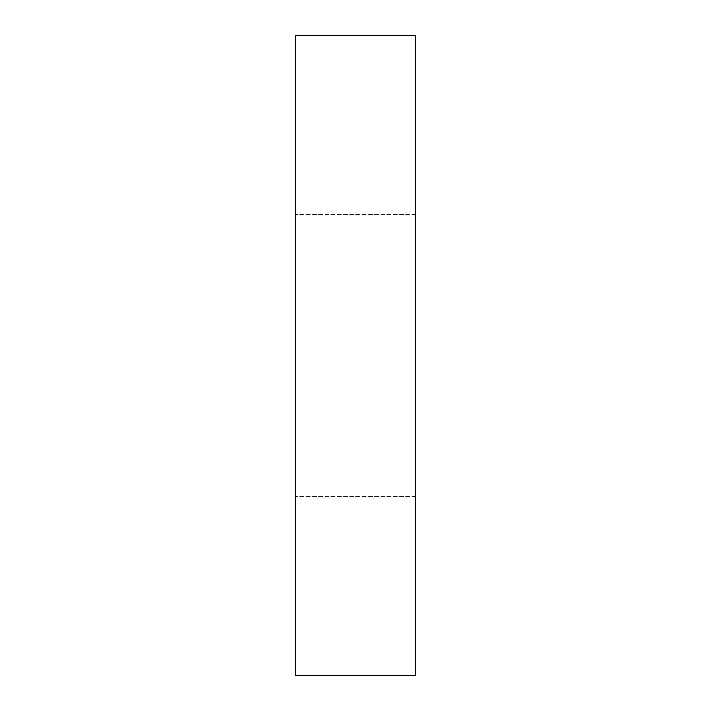 <?xml version="1.0" encoding="UTF-8"?>
<svg xmlns="http://www.w3.org/2000/svg" width="711" height="711" viewBox="0 0 711 711"><rect width="100%" height="100%" fill="white"/><g stroke="black" fill="none" stroke-linecap="round" stroke-linejoin="round"><path stroke-width="0.53" stroke-dasharray="3.56 2.67" d="M415.331 35.55L295.669 35.55L295.669 675.45L415.331 675.45L415.331 35.55M415.331 355.5L415.331 214.722L415.331 355.5M295.669 355.5L295.669 214.722L295.669 355.5M415.331 214.722L295.669 214.722L415.331 214.722M415.331 496.278L295.669 496.278L415.331 496.278"/><path stroke-width="1.07" d="M415.331 35.55L295.669 35.55L295.669 675.45L415.331 675.45L415.331 35.55"/></g></svg>
